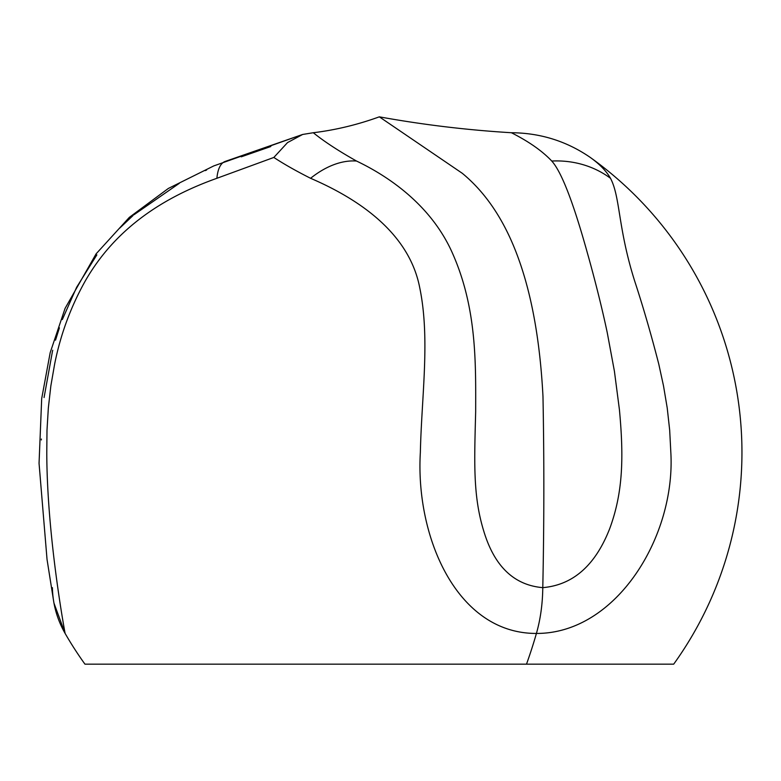 <?xml version="1.0" encoding="UTF-8"?>
<svg xmlns="http://www.w3.org/2000/svg" width="781" height="781" viewBox="0 0 781 781"><rect width="100%" height="100%" fill="white"/><g stroke="black" fill="none" stroke-linecap="round" stroke-linejoin="round"><path stroke-width="1.17" d="M41.344 439.937L41.364 439.029M44.068 397.539L52.425 351.489M52.464 351.343L52.737 350.23M55.51 340.165L59.405 327.825M62.334 319.546L76.597 287.369M76.714 287.154L96.854 254.87M119.561 228.257L132.995 215.585M133.902 214.795L179.318 183.32M205.266 170.609L206.614 170.024M241.261 156.825L270.792 146.525M273.838 157.45C283.972 164.108 296.224 171.049 310.584 178.293C354.769 197.32 408.717 230.717 419.729 287.691C430.263 338.544 421.642 395.411 420.354 452.394C415.326 536.518 456.612 633.723 536.42 633.44C540.472 619.245 542.59 603.977 542.785 587.644C544.123 523.924 544.191 460.194 542.98 396.436C540.13 341.824 531.988 295.95 518.574 258.843C505.268 221.765 486.495 193.239 462.254 173.275L379.322 116.838C423.038 124.755 467.058 130.056 511.389 132.731C540.335 132.936 566.645 141.176 590.299 157.45C599.613 164.117 606.339 171.068 610.488 178.293C620.397 197.046 617.771 227.691 634.748 281.258C643.251 307.197 651.266 334.824 658.783 364.141L663.508 385.873L667.218 407.965L669.678 430.165L670.83 452.394C675.741 536.742 616.092 633.752 536.42 633.44C540.472 619.245 542.59 603.977 542.785 587.644C544.123 523.924 544.191 460.194 542.98 396.436C540.13 341.824 531.988 295.95 518.574 258.843C505.268 221.765 486.495 193.239 462.254 173.275L379.322 116.838C357.464 124.755 335.449 130.056 313.288 132.731L302.647 134.459L287.525 142.591L273.838 157.45L216.884 178.293C164.235 197.046 115.647 227.691 85.1 281.258C70.612 307.197 60.459 334.824 54.631 364.141L50.853 385.873L48.344 407.965L46.997 430.165L46.782 452.394C46.88 536.742 65.145 633.752 65.126 633.44A362.628 362.628 0 0 0 84.953 664.162L673.691 664.162A362.628 362.628 0 0 0 590.299 157.45L591.891 158.611M536.42 633.44A362.628 181.319 90 0 1 526.501 664.162A362.628 181.319 90 0 0 536.42 633.44M313.288 132.731C324.183 141.527 338.603 150.967 356.526 161.042C381.88 173.157 430.37 201.498 453.195 254.86C476.918 309.286 475.746 364.083 475.668 411.577C474.379 461.796 472.837 495.554 483.712 530.934C494.314 566.284 514.005 585.194 542.785 587.644C573.098 585.008 595.415 565.298 609.756 528.503C622.672 493.387 624.039 459.091 619.421 409.683L614.413 371.229L607.267 332.745C602.141 308.358 594.614 278.573 587.556 253.6C573.41 202.601 561.48 171.752 551.757 161.042C542.297 150.997 528.844 141.556 511.389 132.731M52.395 587.644C52.786 603.977 57.023 619.245 65.126 633.44A362.628 362.628 0 0 0 84.953 664.162M551.757 161.042A95.428 87.501 -29.6 0 1 610.488 178.293M356.526 161.042A95.428 60.02 116.5 0 0 310.584 178.293M213.828 165.894L302.647 134.459L225.045 161.482A95.428 27.481 68.8 0 0 216.884 178.293M65.126 633.44L53.957 603.108M53.83 602.366L47.036 559.411L39.05 463.328L41.686 398.603L50.179 352.68L65.087 308.368L96.112 253.845L129.324 217.372L168.335 188.455L213.818 165.894"/></g></svg>

